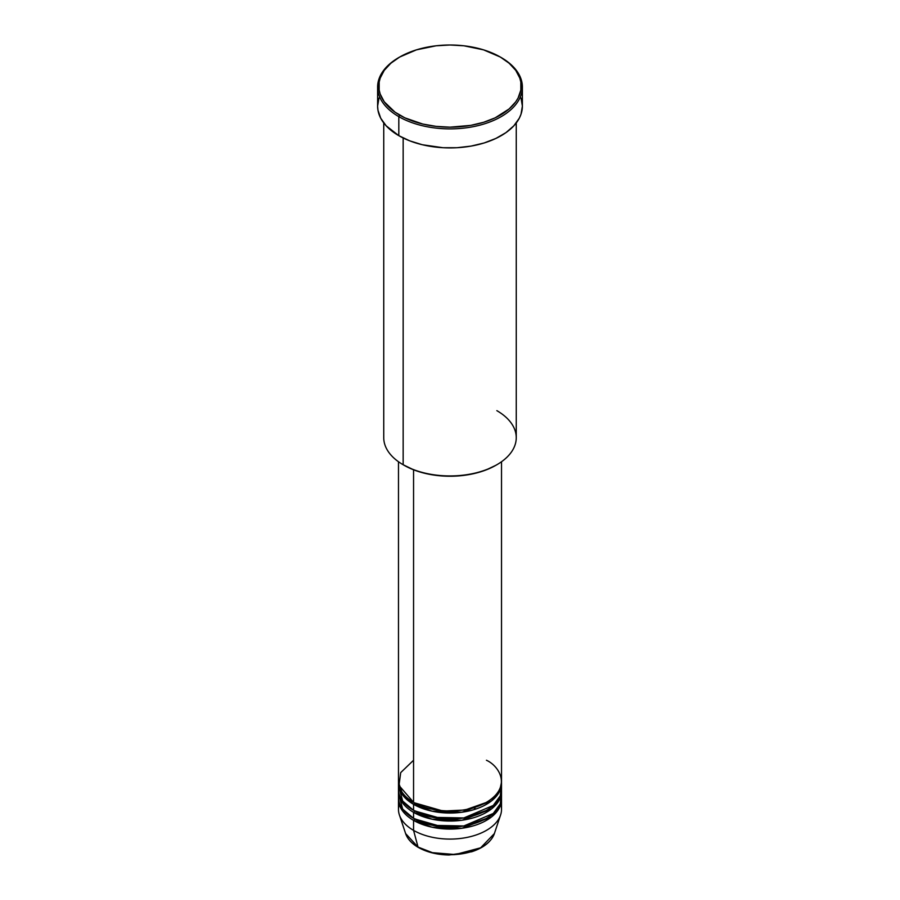 <?xml version="1.0" encoding="UTF-8"?>
<svg xmlns="http://www.w3.org/2000/svg" width="900" height="900" viewBox="0 0 900 900"><rect width="100%" height="100%" fill="white"/><g stroke="black" fill="none" stroke-linecap="round" stroke-linejoin="round"><path stroke-width="1.35" d="M500.794 804.33A51.525 29.745 180 0 1 500.591 814.972A51.525 29.745 180 0 1 465.098 837.776A51.525 29.745 180 0 1 413.561 830.374L418.039 847.08A45.203 26.1 0 0 0 463.241 853.582A45.203 26.1 0 0 0 494.381 833.569L480.645 847.811L455.31 854.539L432.405 852.66L418.039 847.08A1.226 0.709 120 0 0 418.657 847.429M413.561 760.252L400.702 772.627L398.993 785.498L413.561 802.327A51.525 29.745 0 0 0 469.721 808.774A51.525 29.745 0 0 0 501.525 781.29L501.525 461.734M414 802.575L414.428 802.822A1.226 0.709 -60 0 1 413.561 804.33L403.211 795.758L398.498 782.291A51.525 29.745 180 0 0 398.475 783.293L398.475 789.3A51.525 29.745 0 0 0 413.561 810.337A51.525 29.745 0 0 0 469.721 816.784A51.525 29.745 0 0 0 501.525 789.3L501.525 783.293A51.525 29.745 180 0 1 469.721 810.776A51.525 29.745 180 0 1 413.561 804.33L413.561 810.337L413.561 804.33A51.525 29.745 180 0 1 398.475 783.293M398.734 786.296L402.671 801.056L413.561 810.337L432.776 817.335L463.838 817.954L493.267 805.455L500.287 795.791L501.266 786.296M414 810.585L414.428 810.844A1.226 0.709 -60 0 1 413.561 812.34L413.561 818.347A51.525 29.745 0 0 0 469.721 824.805A51.525 29.745 0 0 0 501.525 797.31L501.525 791.303A51.525 29.745 180 0 1 469.721 818.786A51.525 29.745 180 0 1 413.561 812.34A51.525 29.745 180 0 1 398.475 791.303A51.525 29.745 180 0 1 398.498 790.301M400.376 789.3L399.926 790.301M398.734 794.306L402.671 809.077L413.561 818.347L413.561 812.34A1.226 0.709 120 0 0 414.428 810.844L443.126 819.067L465.053 818.01L486 810.585L465.053 818.01L443.126 819.067L414.428 810.844M414 818.606L414.428 818.854A1.226 0.709 -60 0 1 413.561 820.35L413.561 830.374A51.525 29.745 0 0 0 469.721 836.82A51.525 29.745 0 0 0 501.525 809.336L501.525 799.324A51.525 29.745 180 0 1 469.721 826.808A51.525 29.745 180 0 1 413.561 820.35A51.525 29.745 180 0 1 398.475 799.324A51.525 29.745 180 0 1 398.498 798.311M496.845 410.647A66.251 38.25 180 0 1 496.845 464.738A66.251 38.25 180 0 1 403.155 464.738L404.021 465.244A65.025 37.541 0 0 0 495.979 465.244L486.124 469.912L474.885 473.377L462.69 475.515L450 476.235L437.31 475.515L425.115 473.377L413.876 469.912L403.155 464.738A66.251 38.25 0 0 0 475.358 473.029A66.251 38.25 0 0 0 516.251 437.692L516.251 122.951M399.679 57.038L398.812 57.532A72.383 41.794 0 0 0 398.812 116.64L399.679 115.133A71.156 41.085 180 0 1 399.679 57.038A71.156 41.085 180 0 1 500.321 57.038L483.548 49.849L463.882 45.788L450 45L436.118 45.788L416.452 49.849L399.679 57.038L390.836 63.259L384.255 70.358L380.205 78.064L379.181 82.058L379.181 90.112L380.205 94.095L384.255 101.801L394.999 112.14L404.854 117.844L422.764 124.043L436.118 126.371L450 127.17L470.655 125.392L483.548 122.31L495.146 117.844L509.164 108.911L515.745 101.801L518.096 98.01L520.819 90.112L520.819 82.058L519.795 78.064L515.745 70.358L509.164 63.259L500.321 57.038A71.156 41.085 180 0 1 500.321 115.133A71.156 41.085 180 0 1 399.679 115.133L398.812 116.64A72.383 41.794 0 0 0 501.188 116.64A72.383 41.794 0 0 0 501.188 57.532L501.188 57.532A72.383 41.794 180 0 1 522.382 87.086A72.383 41.794 180 0 1 477.697 125.696A72.383 41.794 180 0 1 398.812 116.64L398.812 135.664A72.383 41.794 0 0 0 477.697 144.731A72.383 41.794 0 0 0 522.382 106.121L520.999 114.266L519.266 118.249L513.832 125.82L505.957 132.626L495.923 138.42L484.121 142.976L471.015 146.104L457.099 147.713L442.901 147.713L422.303 144.731L409.781 140.861L398.812 135.664L398.812 116.64A72.383 41.794 180 0 1 377.618 87.086A72.383 41.794 180 0 1 399.251 57.285M414.428 802.822L443.126 811.058L465.053 810L486 802.575L465.053 810L443.126 811.058L414.428 802.822A1.226 0.709 120 0 1 413.561 804.33L432.079 811.181L461.947 812.227L491.501 800.933L499.433 791.696L501.502 782.291A51.525 29.745 180 0 1 501.525 783.293M413.561 469.789L413.561 802.327L413.561 469.789M403.155 137.981L403.155 464.738L403.155 137.981M398.475 799.324L398.475 809.336A51.525 29.745 0 0 0 413.561 830.374L413.561 820.35L432.079 827.212L461.947 828.259L491.501 816.952L499.433 807.727L501.502 798.311A51.525 29.745 180 0 1 501.525 799.324M413.561 812.34L432.079 819.191L461.947 820.249L491.501 808.942L499.433 799.706L501.502 790.301A51.525 29.745 180 0 1 501.525 791.303M398.475 791.303L398.475 797.31A51.525 29.745 0 0 0 413.561 818.347L432.776 825.356L463.838 825.975L493.267 813.465L500.287 803.812L501.266 794.306M418.882 847.339A1.226 0.709 -60 0 1 418.039 847.08L405.619 833.569A45.203 26.1 0 0 0 418.039 847.08L413.561 830.374A51.525 29.745 180 0 1 399.409 814.972A51.525 29.745 180 0 1 399.206 804.33M432.675 852.727L441.416 854.291L454.309 854.663M458.584 854.291L466.841 852.851M377.618 87.086L377.618 106.121A72.383 41.794 0 0 0 398.812 135.664L386.168 125.82L380.734 118.249L377.966 110.216L377.618 106.121L379.001 97.965M520.999 97.965L522.382 106.121L522.382 87.086M383.749 122.951L383.749 437.692A66.251 38.25 0 0 0 403.155 464.738L403.155 464.738M398.475 461.734L398.475 781.29A51.525 29.745 0 0 0 413.561 802.327C422.752 809.325 458.966 817.605 486.439 802.327C512.91 786.465 498.555 765.562 486.439 760.252M413.561 820.35A1.226 0.709 120 0 0 414.428 818.854L443.126 827.089L465.053 826.031L486 818.606L465.053 826.031L443.126 827.089L414.428 818.854M476.145 808.931L473.31 807.817M500.591 814.972L494.381 833.569C491.31 841.714 483.75 847.778 471.69 851.771L449.044 855C437.13 854.764 426.87 852.232 418.264 847.395C411.739 843.604 407.52 838.991 405.619 833.569L399.409 814.972M496.845 464.738L495.979 465.244M501.188 57.532L500.321 57.038"/></g></svg>
